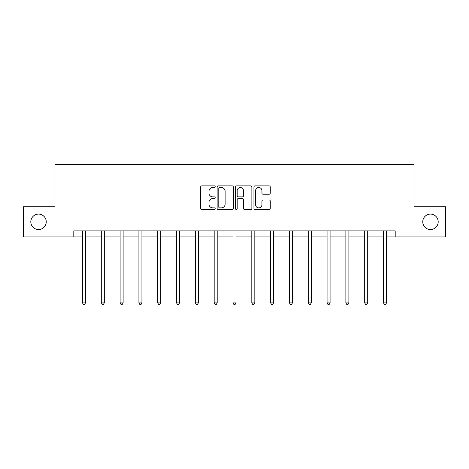 <?xml version="1.0" encoding="UTF-8"?>
<svg xmlns="http://www.w3.org/2000/svg" width="469" height="469" viewBox="0 0 469 469"><rect width="100%" height="100%" fill="white"/><g stroke="black" fill="none" stroke-linecap="round" stroke-linejoin="round"><path stroke-width="0.7" d="M422.757 221.825A7.721 7.721 0 0 0 430.478 229.546A7.721 7.721 0 0 0 438.193 221.825A7.721 7.721 0 0 0 430.478 214.104A7.721 7.721 0 0 0 422.757 221.825M30.807 221.825A7.721 7.721 0 0 0 38.522 229.546A7.721 7.721 0 0 0 46.243 221.825A7.721 7.721 0 0 0 38.522 214.104A7.721 7.721 0 0 0 30.807 221.825M215.207 186.697A0.827 0.827 0 0 0 214.374 185.865L201.799 185.865A1.184 1.184 0 0 0 200.615 187.049L200.615 208.359A1.184 1.184 0 0 0 201.799 209.543L214.374 209.543A0.827 0.827 0 0 0 215.207 208.717A0.827 0.827 0 0 0 214.374 207.884L212.75 207.884A3.787 3.787 0 0 1 208.963 204.097L208.963 202.321A3.787 3.787 0 0 1 212.75 198.534L214.374 198.534A0.827 0.827 0 0 0 215.207 197.707A0.827 0.827 0 0 0 214.374 196.874L212.75 196.874A3.787 3.787 0 0 1 208.963 193.087L208.963 191.311A3.787 3.787 0 0 1 212.75 187.524L214.374 187.524A0.827 0.827 0 0 0 215.207 186.697M269.095 194.213A1.184 1.184 0 0 0 270.279 193.029L270.279 187.049A1.184 1.184 0 0 0 269.095 185.865L255.124 185.865A1.184 1.184 0 0 0 253.946 187.049L253.946 208.359A1.184 1.184 0 0 0 255.124 209.543L269.095 209.543A1.184 1.184 0 0 0 270.279 208.359L270.279 201.137A1.184 1.184 0 0 0 269.095 199.952L263.115 199.952A1.184 1.184 0 0 0 261.937 201.137L261.937 204.719A3.166 3.166 0 0 1 258.765 207.884A3.166 3.166 0 0 1 255.599 204.719L255.599 190.69A3.166 3.166 0 0 1 258.765 187.524A3.166 3.166 0 0 1 261.937 190.69L261.937 193.029A1.184 1.184 0 0 0 263.115 194.213L269.095 194.213M73.803 236.898L23.45 236.898L23.45 206.753L54.984 206.753L54.984 164.543L414.016 164.543L414.016 206.753L445.55 206.753L445.55 236.898L395.197 236.898L395.197 230.871L73.803 230.871L73.803 236.898L82.485 236.898M233.462 187.049A1.184 1.184 0 0 0 232.278 185.865L218.314 185.865A1.184 1.184 0 0 0 217.129 187.049L217.129 208.359A1.184 1.184 0 0 0 218.314 209.543L232.278 209.543A1.184 1.184 0 0 0 233.462 208.359L233.462 187.049M236.722 185.865L250.686 185.865A1.184 1.184 0 0 1 251.871 187.049L251.871 208.359A1.184 1.184 0 0 1 250.686 209.543L244.712 209.543A1.184 1.184 0 0 1 243.528 208.359L243.528 199.718A1.184 1.184 0 0 0 242.344 198.534L238.375 198.534A1.184 1.184 0 0 0 237.191 199.718L237.191 208.717A0.827 0.827 0 0 1 236.364 209.543A0.827 0.827 0 0 1 235.538 208.717L235.538 187.049A1.184 1.184 0 0 1 236.722 185.865M85.499 236.898L101.298 236.898M104.311 236.898L120.111 236.898M123.124 236.898L138.924 236.898M141.937 236.898L157.736 236.898M160.756 236.898L176.549 236.898M179.568 236.898L195.368 236.898M198.381 236.898L214.181 236.898M217.194 236.898L232.993 236.898M236.007 236.898L251.806 236.898M254.819 236.898L270.619 236.898M273.632 236.898L289.432 236.898M292.451 236.898L308.244 236.898M311.264 236.898L327.063 236.898M330.076 236.898L345.876 236.898M348.889 236.898L364.689 236.898M367.702 236.898L383.501 236.898M386.515 236.898L395.197 236.898M219.615 187.524A0.827 0.827 0 0 0 218.783 188.35L218.783 207.058A0.827 0.827 0 0 0 219.615 207.884L221.333 207.884A3.787 3.787 0 0 0 225.12 204.097L225.12 191.311A3.787 3.787 0 0 0 221.333 187.524L219.615 187.524M243.528 190.748A3.166 3.166 0 0 0 240.363 187.582A3.166 3.166 0 0 0 237.191 190.748L237.191 195.69A1.184 1.184 0 0 0 238.375 196.874L242.344 196.874A1.184 1.184 0 0 0 243.528 195.69L243.528 190.748M85.657 230.871L85.587 231.047A1.208 1.208 0 0 0 85.499 231.498L85.499 302.892L82.485 302.892L82.485 231.498A1.208 1.208 0 0 0 82.397 231.047L82.327 230.871M85.499 302.892L84.596 304.457L83.388 304.457L82.485 302.892M104.47 230.871L104.399 231.047A1.208 1.208 0 0 0 104.311 231.498L104.311 302.892L101.298 302.892L101.298 231.498A1.208 1.208 0 0 0 101.21 231.047L101.14 230.871M104.311 302.892L103.409 304.457L102.201 304.457L101.298 302.892M123.283 230.871L123.212 231.047A1.208 1.208 0 0 0 123.124 231.498L123.124 302.892L120.111 302.892L120.111 231.498A1.208 1.208 0 0 0 120.023 231.047L119.953 230.871M123.124 302.892L122.221 304.457L121.014 304.457L120.111 302.892M142.095 230.871L142.025 231.047A1.208 1.208 0 0 0 141.937 231.498L141.937 302.892L138.924 302.892L138.924 231.498A1.208 1.208 0 0 0 138.836 231.047L138.765 230.871M141.937 302.892L141.034 304.457L139.826 304.457L138.924 302.892M160.914 230.871L160.838 231.047A1.208 1.208 0 0 0 160.756 231.498L160.756 302.892L157.736 302.892L157.736 231.498A1.208 1.208 0 0 0 157.648 231.047L157.578 230.871M160.756 302.892L159.847 304.457L158.645 304.457L157.736 302.892M179.727 230.871L179.656 231.047A1.208 1.208 0 0 0 179.568 231.498L179.568 302.892L176.549 302.892L176.549 231.498A1.208 1.208 0 0 0 176.467 231.047L176.391 230.871M179.568 302.892L178.66 304.457L177.458 304.457L176.549 302.892M198.539 230.871L198.469 231.047A1.208 1.208 0 0 0 198.381 231.498L198.381 302.892L195.368 302.892L195.368 231.498A1.208 1.208 0 0 0 195.28 231.047L195.21 230.871M198.381 302.892L197.478 304.457L196.271 304.457L195.368 302.892M217.352 230.871L217.282 231.047A1.208 1.208 0 0 0 217.194 231.498L217.194 302.892L214.181 302.892L214.181 231.498A1.208 1.208 0 0 0 214.093 231.047L214.022 230.871M217.194 302.892L216.291 304.457L215.083 304.457L214.181 302.892M236.165 230.871L236.095 231.047A1.208 1.208 0 0 0 236.007 231.498L236.007 302.892L232.993 302.892L232.993 231.498A1.208 1.208 0 0 0 232.905 231.047L232.835 230.871M236.007 302.892L235.104 304.457L233.896 304.457L232.993 302.892M254.978 230.871L254.907 231.047A1.208 1.208 0 0 0 254.819 231.498L254.819 302.892L251.806 302.892L251.806 231.498A1.208 1.208 0 0 0 251.718 231.047L251.648 230.871M254.819 302.892L253.917 304.457L252.709 304.457L251.806 302.892M273.79 230.871L273.72 231.047A1.208 1.208 0 0 0 273.632 231.498L273.632 302.892L270.619 302.892L270.619 231.498A1.208 1.208 0 0 0 270.531 231.047L270.461 230.871M273.632 302.892L272.729 304.457L271.522 304.457L270.619 302.892M292.609 230.871L292.533 231.047A1.208 1.208 0 0 0 292.451 231.498L292.451 302.892L289.432 302.892L289.432 231.498A1.208 1.208 0 0 0 289.344 231.047L289.273 230.871M292.451 302.892L291.542 304.457L290.34 304.457L289.432 302.892M311.422 230.871L311.352 231.047A1.208 1.208 0 0 0 311.264 231.498L311.264 302.892L308.244 302.892L308.244 231.498A1.208 1.208 0 0 0 308.162 231.047L308.086 230.871M311.264 302.892L310.355 304.457L309.153 304.457L308.244 302.892M330.235 230.871L330.164 231.047A1.208 1.208 0 0 0 330.076 231.498L330.076 302.892L327.063 302.892L327.063 231.498A1.208 1.208 0 0 0 326.975 231.047L326.905 230.871M330.076 302.892L329.174 304.457L327.966 304.457L327.063 302.892M349.047 230.871L348.977 231.047A1.208 1.208 0 0 0 348.889 231.498L348.889 302.892L345.876 302.892L345.876 231.498A1.208 1.208 0 0 0 345.788 231.047L345.717 230.871M348.889 302.892L347.986 304.457L346.779 304.457L345.876 302.892M367.86 230.871L367.79 231.047A1.208 1.208 0 0 0 367.702 231.498L367.702 302.892L364.689 302.892L364.689 231.498A1.208 1.208 0 0 0 364.601 231.047L364.53 230.871M367.702 302.892L366.799 304.457L365.591 304.457L364.689 302.892M386.673 230.871L386.603 231.047A1.208 1.208 0 0 0 386.515 231.498L386.515 302.892L383.501 302.892L383.501 231.498A1.208 1.208 0 0 0 383.413 231.047L383.343 230.871M386.515 302.892L385.612 304.457L384.404 304.457L383.501 302.892"/></g></svg>
